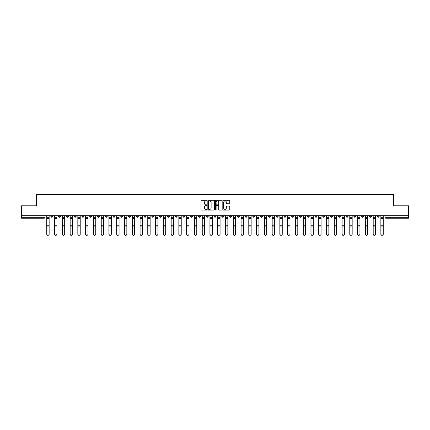 <?xml version="1.0" encoding="UTF-8"?>
<svg xmlns="http://www.w3.org/2000/svg" width="430" height="430" viewBox="0 0 430 430"><rect width="100%" height="100%" fill="white"/><g stroke="black" fill="none" stroke-linecap="round" stroke-linejoin="round"><path stroke-width="0.64" d="M207.029 200.643A0.344 0.344 0 0 0 206.69 200.299L201.493 200.299A0.489 0.489 0 0 0 201.003 200.788L201.003 209.587A0.489 0.489 0 0 0 201.493 210.076L206.69 210.076A0.344 0.344 0 0 0 207.029 209.738A0.344 0.344 0 0 0 206.69 209.394L206.018 209.394A1.564 1.564 0 0 1 204.454 207.83L204.454 207.093A1.564 1.564 0 0 1 206.018 205.529L206.69 205.529A0.344 0.344 0 0 0 207.029 205.191A0.344 0.344 0 0 0 206.69 204.847L206.018 204.847A1.564 1.564 0 0 1 204.454 203.282L204.454 202.546A1.564 1.564 0 0 1 206.018 200.982L206.69 200.982A0.344 0.344 0 0 0 207.029 200.643M307.24 215.699L307.24 216.247L309.235 216.247A0.994 0.994 0 0 1 308.24 217.241A0.994 0.994 0 0 1 307.24 216.247L307.24 215.699M260.623 215.699L260.623 216.247L262.617 216.247A0.994 0.994 0 0 1 261.617 217.241A0.994 0.994 0 0 1 260.623 216.247L260.623 215.699M252.851 215.699L252.851 216.247L254.845 216.247A0.994 0.994 0 0 1 253.85 217.241A0.994 0.994 0 0 1 252.851 216.247L252.851 215.699M206.233 215.699L206.233 216.247L208.227 216.247A0.994 0.994 0 0 1 207.228 217.241A0.994 0.994 0 0 1 206.233 216.247L206.233 215.699M198.466 215.699L198.466 216.247L200.455 216.247A0.994 0.994 0 0 1 199.461 217.241A0.994 0.994 0 0 1 198.466 216.247L198.466 215.699M190.694 215.699L190.694 216.247L192.688 216.247A0.994 0.994 0 0 1 191.689 217.241A0.994 0.994 0 0 1 190.694 216.247L190.694 215.699M175.155 215.699L175.155 216.247L177.149 216.247A0.994 0.994 0 0 1 176.15 217.241A0.994 0.994 0 0 1 175.155 216.247L175.155 215.699M159.616 216.247L159.616 215.699L159.616 216.247A0.994 0.994 0 0 0 160.61 217.241A0.994 0.994 0 0 1 159.616 216.247L161.605 216.247A0.994 0.994 0 0 1 160.61 217.241A0.994 0.994 0 0 0 161.605 216.247L161.605 215.699L161.605 216.247M151.844 216.247L151.844 215.699L151.844 216.247A0.994 0.994 0 0 0 152.844 217.241A0.994 0.994 0 0 1 151.844 216.247L153.838 216.247A0.994 0.994 0 0 1 152.844 217.241M144.077 216.247L144.077 215.699L144.077 216.247A0.994 0.994 0 0 0 145.071 217.241A0.994 0.994 0 0 1 144.077 216.247L146.066 216.247A0.994 0.994 0 0 1 145.071 217.241A0.994 0.994 0 0 0 146.066 216.247L146.066 215.699L146.066 216.247M136.305 215.699L136.305 216.247L138.299 216.247A0.994 0.994 0 0 1 137.299 217.241A0.994 0.994 0 0 1 136.305 216.247L136.305 215.699M128.538 215.699L128.538 216.247L130.526 216.247A0.994 0.994 0 0 1 129.532 217.241A0.994 0.994 0 0 1 128.538 216.247L128.538 215.699M120.766 215.699L120.766 216.247L122.76 216.247A0.994 0.994 0 0 1 121.76 217.241A0.994 0.994 0 0 1 120.766 216.247L120.766 215.699M112.993 216.247L112.993 215.699L112.993 216.247A0.994 0.994 0 0 0 113.993 217.241A0.994 0.994 0 0 1 112.993 216.247L114.987 216.247A0.994 0.994 0 0 1 113.993 217.241M97.454 216.247L97.454 215.699L97.454 216.247A0.994 0.994 0 0 0 98.454 217.241A0.994 0.994 0 0 1 97.454 216.247L99.448 216.247A0.994 0.994 0 0 1 98.454 217.241A0.994 0.994 0 0 0 99.448 216.247L99.448 215.699L99.448 216.247M89.687 216.247L89.687 215.699L89.687 216.247A0.994 0.994 0 0 0 90.682 217.241A0.994 0.994 0 0 1 89.687 216.247L91.676 216.247A0.994 0.994 0 0 1 90.682 217.241A0.994 0.994 0 0 0 91.676 216.247L91.676 215.699L91.676 216.247M81.915 216.247L81.915 215.699L81.915 216.247A0.994 0.994 0 0 0 82.909 217.241A0.994 0.994 0 0 1 81.915 216.247L83.909 216.247A0.994 0.994 0 0 1 82.909 217.241A0.994 0.994 0 0 0 83.909 216.247L83.909 215.699L83.909 216.247M74.148 216.247L74.148 215.699L74.148 216.247A0.994 0.994 0 0 0 75.142 217.241A0.994 0.994 0 0 1 74.148 216.247L76.137 216.247A0.994 0.994 0 0 1 75.142 217.241M66.376 216.247L66.376 215.699L66.376 216.247A0.994 0.994 0 0 0 67.37 217.241A0.994 0.994 0 0 1 66.376 216.247L68.37 216.247A0.994 0.994 0 0 1 67.37 217.241A0.994 0.994 0 0 0 68.37 216.247L68.37 215.699L68.37 216.247M58.604 216.247L58.604 215.699L58.604 216.247A0.994 0.994 0 0 0 59.603 217.241A0.994 0.994 0 0 1 58.604 216.247L60.598 216.247A0.994 0.994 0 0 1 59.603 217.241A0.994 0.994 0 0 0 60.598 216.247L60.598 215.699L60.598 216.247M229.287 203.745A0.489 0.489 0 0 0 229.776 203.256L229.776 200.788A0.489 0.489 0 0 0 229.287 200.299L223.519 200.299A0.489 0.489 0 0 0 223.03 200.788L223.03 209.587A0.489 0.489 0 0 0 223.519 210.076L229.287 210.076A0.489 0.489 0 0 0 229.776 209.587L229.776 206.604A0.489 0.489 0 0 0 229.287 206.115L226.82 206.115A0.489 0.489 0 0 0 226.33 206.604L226.33 208.088A1.306 1.306 0 0 1 225.024 209.394A1.306 1.306 0 0 1 223.713 208.088L223.713 202.293A1.306 1.306 0 0 1 225.024 200.982A1.306 1.306 0 0 1 226.33 202.293L226.33 203.256A0.489 0.489 0 0 0 226.82 203.745L229.287 203.745M21.5 215.699L21.5 205.787L36.34 205.787L36.34 194.677L393.66 194.677L393.66 205.787L408.5 205.787L408.5 215.699L21.5 215.699L21.5 217.241L45.059 217.241L45.059 215.699L45.059 217.241A0.994 0.994 0 0 1 44.064 218.236L21.5 218.236L21.5 217.241M214.57 200.788A0.489 0.489 0 0 0 214.081 200.299L208.314 200.299A0.489 0.489 0 0 0 207.824 200.788L207.824 209.587A0.489 0.489 0 0 0 208.314 210.076L214.081 210.076A0.489 0.489 0 0 0 214.57 209.587L214.57 200.788M215.919 200.299L221.686 200.299A0.489 0.489 0 0 1 222.176 200.788L222.176 209.587A0.489 0.489 0 0 1 221.686 210.076L219.214 210.076A0.489 0.489 0 0 1 218.73 209.587L218.73 206.018A0.489 0.489 0 0 0 218.241 205.529L216.602 205.529A0.489 0.489 0 0 0 216.113 206.018L216.113 209.738A0.344 0.344 0 0 1 215.769 210.076A0.344 0.344 0 0 1 215.43 209.738L215.43 200.788A0.489 0.489 0 0 1 215.919 200.299M384.941 215.699L384.941 217.241L408.5 217.241L408.5 218.236L385.936 218.236A0.994 0.994 0 0 1 384.941 217.241M408.5 215.699L408.5 217.241M379.163 215.699L379.163 216.247A0.994 0.994 0 0 1 378.169 217.241A0.994 0.994 0 0 1 377.169 216.247L379.163 216.247M377.169 215.699L377.169 216.247M371.396 215.699L371.396 216.247A0.994 0.994 0 0 1 370.397 217.241A0.994 0.994 0 0 1 369.402 216.247A0.994 0.994 0 0 0 370.397 217.241A0.994 0.994 0 0 0 371.396 216.247L369.402 216.247L369.402 215.699M363.624 215.699L363.624 216.247A0.994 0.994 0 0 1 362.63 217.241A0.994 0.994 0 0 1 361.63 216.247L363.624 216.247M361.63 215.699L361.63 216.247M355.852 215.699L355.852 216.247A0.994 0.994 0 0 1 354.858 217.241A0.994 0.994 0 0 1 353.863 216.247L355.852 216.247M353.863 215.699L353.863 216.247M348.085 216.247L348.085 215.699L348.085 216.247A0.994 0.994 0 0 1 347.091 217.241A0.994 0.994 0 0 1 346.091 216.247L348.085 216.247A0.994 0.994 0 0 1 347.091 217.241M346.091 215.699L346.091 216.247M340.313 215.699L340.313 216.247A0.994 0.994 0 0 1 339.318 217.241A0.994 0.994 0 0 1 338.324 216.247A0.994 0.994 0 0 0 339.318 217.241M338.324 215.699L338.324 216.247L340.313 216.247M332.546 215.699L332.546 216.247A0.994 0.994 0 0 1 331.546 217.241A0.994 0.994 0 0 1 330.552 216.247L332.546 216.247A0.994 0.994 0 0 1 331.546 217.241M330.552 215.699L330.552 216.247M324.774 215.699L324.774 216.247A0.994 0.994 0 0 1 323.779 217.241A0.994 0.994 0 0 1 322.785 216.247A0.994 0.994 0 0 0 323.779 217.241M322.785 215.699L322.785 216.247L324.774 216.247M317.007 215.699L317.007 216.247A0.994 0.994 0 0 1 316.007 217.241A0.994 0.994 0 0 1 315.013 216.247L317.007 216.247M315.013 215.699L315.013 216.247M309.235 215.699L309.235 216.247A0.994 0.994 0 0 1 308.24 217.241M301.462 215.699L301.462 216.247A0.994 0.994 0 0 1 300.468 217.241A0.994 0.994 0 0 1 299.473 216.247L301.462 216.247M299.473 215.699L299.473 216.247M293.695 215.699L293.695 216.247A0.994 0.994 0 0 1 292.701 217.241A0.994 0.994 0 0 1 291.701 216.247L293.695 216.247M291.701 215.699L291.701 216.247M285.923 215.699L285.923 216.247A0.994 0.994 0 0 1 284.929 217.241A0.994 0.994 0 0 1 283.934 216.247A0.994 0.994 0 0 0 284.929 217.241M283.934 215.699L283.934 216.247L285.923 216.247M278.156 215.699L278.156 216.247A0.994 0.994 0 0 1 277.156 217.241A0.994 0.994 0 0 1 276.162 216.247L278.156 216.247M276.162 215.699L276.162 216.247M270.384 215.699L270.384 216.247A0.994 0.994 0 0 1 269.39 217.241A0.994 0.994 0 0 1 268.395 216.247L270.384 216.247M268.395 215.699L268.395 216.247M262.617 215.699L262.617 216.247M254.845 215.699L254.845 216.247L254.845 215.699M247.078 215.699L247.078 216.247A0.994 0.994 0 0 1 246.078 217.241A0.994 0.994 0 0 1 245.084 216.247L247.078 216.247M245.084 215.699L245.084 216.247M239.306 215.699L239.306 216.247A0.994 0.994 0 0 1 238.311 217.241A0.994 0.994 0 0 1 237.312 216.247L239.306 216.247M237.312 215.699L237.312 216.247M231.533 215.699L231.533 216.247A0.994 0.994 0 0 1 230.539 217.241A0.994 0.994 0 0 1 229.545 216.247L231.533 216.247M229.545 215.699L229.545 216.247M223.767 215.699L223.767 216.247A0.994 0.994 0 0 1 222.772 217.241A0.994 0.994 0 0 1 221.773 216.247L223.767 216.247M221.773 215.699L221.773 216.247M215.994 215.699L215.994 216.247A0.994 0.994 0 0 1 215 217.241A0.994 0.994 0 0 1 214.006 216.247L215.994 216.247M214.006 215.699L214.006 216.247M208.227 215.699L208.227 216.247A0.994 0.994 0 0 1 207.228 217.241M200.455 215.699L200.455 216.247M192.688 216.247L192.688 215.699L192.688 216.247A0.994 0.994 0 0 1 191.689 217.241M184.916 215.699L184.916 216.247A0.994 0.994 0 0 1 183.922 217.241A0.994 0.994 0 0 1 182.922 216.247A0.994 0.994 0 0 0 183.922 217.241A0.994 0.994 0 0 0 184.916 216.247L182.922 216.247L182.922 215.699M177.149 216.247L177.149 215.699L177.149 216.247A0.994 0.994 0 0 1 176.15 217.241M169.377 215.699L169.377 216.247A0.994 0.994 0 0 1 168.383 217.241A0.994 0.994 0 0 1 167.383 216.247A0.994 0.994 0 0 0 168.383 217.241M167.383 215.699L167.383 216.247L169.377 216.247M153.838 215.699L153.838 216.247L153.838 215.699M138.299 216.247L138.299 215.699L138.299 216.247A0.994 0.994 0 0 1 137.299 217.241M130.526 216.247L130.526 215.699L130.526 216.247A0.994 0.994 0 0 1 129.532 217.241M122.76 216.247L122.76 215.699L122.76 216.247A0.994 0.994 0 0 1 121.76 217.241M114.987 215.699L114.987 216.247L114.987 215.699M107.215 216.247L107.215 215.699L107.215 216.247A0.994 0.994 0 0 1 106.221 217.241A0.994 0.994 0 0 1 105.226 216.247L107.215 216.247A0.994 0.994 0 0 1 106.221 217.241M105.226 215.699L105.226 216.247M76.137 215.699L76.137 216.247L76.137 215.699M52.831 215.699L52.831 216.247A0.994 0.994 0 0 1 51.831 217.241A0.994 0.994 0 0 1 50.837 216.247A0.994 0.994 0 0 0 51.831 217.241A0.994 0.994 0 0 0 52.831 216.247L52.831 215.699M50.837 215.699L50.837 216.247L52.831 216.247M44.064 215.699L44.064 218.236A0.994 0.994 0 0 0 45.059 217.241M208.851 200.982A0.344 0.344 0 0 0 208.512 201.326L208.512 209.05A0.344 0.344 0 0 0 208.851 209.394L209.56 209.394A1.564 1.564 0 0 0 211.125 207.83L211.125 202.546A1.564 1.564 0 0 0 209.56 200.982L208.851 200.982M218.73 202.315A1.306 1.306 0 0 0 217.419 201.009A1.306 1.306 0 0 0 216.113 202.315L216.113 204.357A0.489 0.489 0 0 0 216.602 204.847L218.241 204.847A0.489 0.489 0 0 0 218.73 204.357L218.73 202.315M46.752 215.699L46.752 234.216A1.145 1.102 180 0 0 47.945 235.323M49.144 234.044L49.144 234.216A1.145 1.102 180 0 1 47.999 235.323A1.145 1.102 180 0 1 46.854 234.216L46.854 234.044A1.145 1.102 0 0 0 47.999 235.151A1.145 1.102 0 0 0 49.144 234.044L49.144 226.949L46.854 226.949L46.854 234.044M46.854 215.699L46.854 226.949M49.144 215.699L49.144 226.949M54.524 215.699L54.524 234.216A1.145 1.102 180 0 0 55.717 235.323M62.291 215.699L62.291 234.216A1.145 1.102 180 0 0 63.489 235.323M56.91 234.044L56.91 234.216A1.145 1.102 180 0 1 55.766 235.323A1.145 1.102 180 0 1 54.621 234.216L54.621 234.044A1.145 1.102 0 0 0 55.766 235.151A1.145 1.102 0 0 0 56.91 234.044L56.91 226.949L54.621 226.949L54.621 234.044M54.621 215.699L54.621 226.949M56.91 215.699L56.91 226.949M64.683 234.044L64.683 234.216A1.145 1.102 180 0 1 63.538 235.323A1.145 1.102 180 0 1 62.393 234.216L62.393 234.044A1.145 1.102 0 0 0 63.538 235.151A1.145 1.102 0 0 0 64.683 234.044L64.683 226.949L62.393 226.949L62.393 234.044M62.393 215.699L62.393 226.949M64.683 215.699L64.683 226.949M70.063 215.699L70.063 234.216A1.145 1.102 180 0 0 71.256 235.323M77.83 215.699L77.83 234.216A1.145 1.102 180 0 0 79.029 235.323M85.602 215.699L85.602 234.216A1.145 1.102 180 0 0 86.795 235.323M72.455 234.044L72.455 234.216A1.145 1.102 180 0 1 71.305 235.323A1.145 1.102 180 0 1 70.16 234.216L70.16 234.044A1.145 1.102 0 0 0 71.305 235.151A1.145 1.102 0 0 0 72.455 234.044L72.455 226.949L70.16 226.949L70.16 234.044M70.16 215.699L70.16 226.949M72.455 215.699L72.455 226.949M80.222 234.044L80.222 234.216A1.145 1.102 180 0 1 79.077 235.323A1.145 1.102 180 0 1 77.932 234.216L77.932 234.044A1.145 1.102 0 0 0 79.077 235.151A1.145 1.102 0 0 0 80.222 234.044L80.222 226.949L77.932 226.949L77.932 234.044M77.932 215.699L77.932 226.949M80.222 215.699L80.222 226.949M87.994 234.044L87.994 234.216A1.145 1.102 180 0 1 86.849 235.323A1.145 1.102 180 0 1 85.699 234.216L85.699 234.044A1.145 1.102 0 0 0 86.849 235.151A1.145 1.102 0 0 0 87.994 234.044L87.994 226.949L85.699 226.949L85.699 234.044M85.699 215.699L85.699 226.949M87.994 215.699L87.994 226.949M95.761 234.044L95.761 234.216A1.145 1.102 180 0 1 94.616 235.323A1.145 1.102 180 0 1 93.471 234.216L93.471 234.044A1.145 1.102 0 0 0 94.616 235.151A1.145 1.102 0 0 0 95.761 234.044L95.761 226.949L93.471 226.949L93.471 234.044M93.471 215.699L93.471 226.949M95.761 215.699L95.761 226.949M103.533 234.044L103.533 234.216A1.145 1.102 180 0 1 102.388 235.323A1.145 1.102 180 0 1 101.243 234.216L101.243 234.044A1.145 1.102 0 0 0 102.388 235.151A1.145 1.102 0 0 0 103.533 234.044L103.533 226.949L101.243 226.949L101.243 234.044M101.243 215.699L101.243 226.949M103.533 215.699L103.533 226.949M111.3 234.044L111.3 234.216A1.145 1.102 180 0 1 110.155 235.323A1.145 1.102 180 0 1 109.01 234.216L109.01 234.044A1.145 1.102 0 0 0 110.155 235.151A1.145 1.102 0 0 0 111.3 234.044L111.3 226.949L109.01 226.949L109.01 234.044M109.01 215.699L109.01 226.949M111.3 215.699L111.3 226.949M119.072 234.044L119.072 234.216A1.145 1.102 180 0 1 117.927 235.323A1.145 1.102 180 0 1 116.783 234.216L116.783 234.044A1.145 1.102 0 0 0 117.927 235.151A1.145 1.102 0 0 0 119.072 234.044L119.072 226.949L116.783 226.949L116.783 234.044M116.783 215.699L116.783 226.949M119.072 215.699L119.072 226.949M126.839 234.044L126.839 234.216A1.145 1.102 180 0 1 125.694 235.323A1.145 1.102 180 0 1 124.549 234.216L124.549 234.044A1.145 1.102 0 0 0 125.694 235.151A1.145 1.102 0 0 0 126.839 234.044L126.839 226.949L124.549 226.949L124.549 234.044M124.549 215.699L124.549 226.949M126.839 215.699L126.839 226.949M134.612 234.044L134.612 234.216A1.145 1.102 180 0 1 133.467 235.323A1.145 1.102 180 0 1 132.322 234.216L132.322 234.044A1.145 1.102 0 0 0 133.467 235.151A1.145 1.102 0 0 0 134.612 234.044L134.612 226.949L132.322 226.949L132.322 234.044M132.322 215.699L132.322 226.949M134.612 215.699L134.612 226.949M142.384 234.044L142.384 234.216A1.145 1.102 180 0 1 141.233 235.323A1.145 1.102 180 0 1 140.089 234.216L140.089 234.044A1.145 1.102 0 0 0 141.233 235.151A1.145 1.102 0 0 0 142.384 234.044L142.384 226.949L140.089 226.949L140.089 234.044M140.089 215.699L140.089 226.949M142.384 215.699L142.384 226.949M150.151 234.044L150.151 234.216A1.145 1.102 180 0 1 149.006 235.323A1.145 1.102 180 0 1 147.861 234.216L147.861 234.044A1.145 1.102 0 0 0 149.006 235.151A1.145 1.102 0 0 0 150.151 234.044L150.151 226.949L147.861 226.949L147.861 234.044M147.861 215.699L147.861 226.949M150.151 215.699L150.151 226.949M157.923 234.044L157.923 234.216A1.145 1.102 180 0 1 156.778 235.323A1.145 1.102 180 0 1 155.628 234.216L155.628 234.044A1.145 1.102 0 0 0 156.778 235.151A1.145 1.102 0 0 0 157.923 234.044L157.923 226.949L155.628 226.949L155.628 234.044M155.628 215.699L155.628 226.949M157.923 215.699L157.923 226.949M165.69 234.044L165.69 234.216A1.145 1.102 180 0 1 164.545 235.323A1.145 1.102 180 0 1 163.4 234.216L163.4 234.044A1.145 1.102 0 0 0 164.545 235.151A1.145 1.102 0 0 0 165.69 234.044L165.69 226.949L163.4 226.949L163.4 234.044M163.4 215.699L163.4 226.949M165.69 215.699L165.69 226.949M173.462 234.044L173.462 234.216A1.145 1.102 180 0 1 172.317 235.323A1.145 1.102 180 0 1 171.172 234.216L171.172 234.044A1.145 1.102 0 0 0 172.317 235.151A1.145 1.102 0 0 0 173.462 234.044L173.462 226.949L171.172 226.949L171.172 234.044M171.172 215.699L171.172 226.949M173.462 215.699L173.462 226.949M181.229 234.044L181.229 234.216A1.145 1.102 180 0 1 180.084 235.323A1.145 1.102 180 0 1 178.939 234.216L178.939 234.044A1.145 1.102 0 0 0 180.084 235.151A1.145 1.102 0 0 0 181.229 234.044L181.229 226.949L178.939 226.949L178.939 234.044M178.939 215.699L178.939 226.949M181.229 215.699L181.229 226.949M189.001 234.044L189.001 234.216A1.145 1.102 180 0 1 187.856 235.323A1.145 1.102 180 0 1 186.711 234.216L186.711 234.044A1.145 1.102 0 0 0 187.856 235.151A1.145 1.102 0 0 0 189.001 234.044L189.001 226.949L186.711 226.949L186.711 234.044M186.711 215.699L186.711 226.949M189.001 215.699L189.001 226.949M196.768 234.044L196.768 234.216A1.145 1.102 180 0 1 195.623 235.323A1.145 1.102 180 0 1 194.478 234.216L194.478 234.044A1.145 1.102 0 0 0 195.623 235.151A1.145 1.102 0 0 0 196.768 234.044L196.768 226.949L194.478 226.949L194.478 234.044M194.478 215.699L194.478 226.949M196.768 215.699L196.768 226.949M204.54 234.044L204.54 234.216A1.145 1.102 180 0 1 203.395 235.323A1.145 1.102 180 0 1 202.25 234.216L202.25 234.044A1.145 1.102 0 0 0 203.395 235.151A1.145 1.102 0 0 0 204.54 234.044L204.54 226.949L202.25 226.949L202.25 234.044M202.25 215.699L202.25 226.949M204.54 215.699L204.54 226.949M212.312 234.044L212.312 234.216A1.145 1.102 180 0 1 211.162 235.323A1.145 1.102 180 0 1 210.017 234.216L210.017 234.044A1.145 1.102 0 0 0 211.162 235.151A1.145 1.102 0 0 0 212.312 234.044L212.312 226.949L210.017 226.949L210.017 234.044M210.017 215.699L210.017 226.949M212.312 215.699L212.312 226.949M93.369 215.699L93.369 234.216A1.145 1.102 180 0 0 94.568 235.323M101.141 215.699L101.141 234.216A1.145 1.102 180 0 0 102.335 235.323M108.914 215.699L108.914 234.216A1.145 1.102 180 0 0 110.107 235.323M116.68 215.699L116.68 234.216A1.145 1.102 180 0 0 117.879 235.323M124.453 215.699L124.453 234.216A1.145 1.102 180 0 0 125.646 235.323M132.22 215.699L132.22 234.216A1.145 1.102 180 0 0 133.418 235.323M139.992 215.699L139.992 234.216A1.145 1.102 180 0 0 141.185 235.323M147.759 215.699L147.759 234.216A1.145 1.102 180 0 0 148.957 235.323M155.531 215.699L155.531 234.216A1.145 1.102 180 0 0 156.724 235.323M163.298 215.699L163.298 234.216A1.145 1.102 180 0 0 164.496 235.323M171.07 215.699L171.07 234.216A1.145 1.102 180 0 0 172.263 235.323M178.842 215.699L178.842 234.216A1.145 1.102 180 0 0 180.036 235.323M186.609 215.699L186.609 234.216A1.145 1.102 180 0 0 187.808 235.323M194.381 215.699L194.381 234.216A1.145 1.102 180 0 0 195.575 235.323M202.148 215.699L202.148 234.216A1.145 1.102 180 0 0 203.347 235.323M209.921 215.699L209.921 234.216A1.145 1.102 180 0 0 211.114 235.323M217.688 215.699L217.688 234.216A1.145 1.102 180 0 0 218.886 235.323M225.46 215.699L225.46 234.216A1.145 1.102 180 0 0 226.653 235.323M233.232 215.699L233.232 234.216A1.145 1.102 180 0 0 234.425 235.323M240.999 215.699L240.999 234.216A1.145 1.102 180 0 0 242.192 235.323M220.079 234.044L220.079 234.216A1.145 1.102 180 0 1 218.934 235.323A1.145 1.102 180 0 1 217.79 234.216L217.79 234.044A1.145 1.102 0 0 0 218.934 235.151A1.145 1.102 0 0 0 220.079 234.044L220.079 226.949L217.79 226.949L217.79 234.044M217.79 215.699L217.79 226.949M220.079 215.699L220.079 226.949M227.852 234.044L227.852 234.216A1.145 1.102 180 0 1 226.707 235.323A1.145 1.102 180 0 1 225.556 234.216L225.556 234.044A1.145 1.102 0 0 0 226.707 235.151A1.145 1.102 0 0 0 227.852 234.044L227.852 226.949L225.556 226.949L225.556 234.044M225.556 215.699L225.556 226.949M227.852 215.699L227.852 226.949M235.619 234.044L235.619 234.216A1.145 1.102 180 0 1 234.474 235.323A1.145 1.102 180 0 1 233.329 234.216L233.329 234.044A1.145 1.102 0 0 0 234.474 235.151A1.145 1.102 0 0 0 235.619 234.044L235.619 226.949L233.329 226.949L233.329 234.044M233.329 215.699L233.329 226.949M235.619 215.699L235.619 226.949M243.391 234.044L243.391 234.216A1.145 1.102 180 0 1 242.246 235.323A1.145 1.102 180 0 1 241.101 234.216L241.101 234.044A1.145 1.102 0 0 0 242.246 235.151A1.145 1.102 0 0 0 243.391 234.044L243.391 226.949L241.101 226.949L241.101 234.044M241.101 215.699L241.101 226.949M243.391 215.699L243.391 226.949M248.771 215.699L248.771 234.216A1.145 1.102 180 0 0 249.964 235.323M251.158 234.044L251.158 234.216A1.145 1.102 180 0 1 250.013 235.323A1.145 1.102 180 0 1 248.868 234.216L248.868 234.044A1.145 1.102 0 0 0 250.013 235.151A1.145 1.102 0 0 0 251.158 234.044L251.158 226.949L248.868 226.949L248.868 234.044M248.868 215.699L248.868 226.949M251.158 215.699L251.158 226.949M256.538 215.699L256.538 234.216A1.145 1.102 180 0 0 257.737 235.323M258.93 234.044L258.93 234.216A1.145 1.102 180 0 1 257.785 235.323A1.145 1.102 180 0 1 256.64 234.216L256.64 234.044A1.145 1.102 0 0 0 257.785 235.151A1.145 1.102 0 0 0 258.93 234.044L258.93 226.949L256.64 226.949L256.64 234.044M256.64 215.699L256.64 226.949M258.93 215.699L258.93 226.949M264.31 215.699L264.31 234.216A1.145 1.102 180 0 0 265.503 235.323M266.702 234.044L266.702 234.216A1.145 1.102 180 0 1 265.552 235.323A1.145 1.102 180 0 1 264.407 234.216L264.407 234.044A1.145 1.102 0 0 0 265.552 235.151A1.145 1.102 0 0 0 266.702 234.044L266.702 226.949L264.407 226.949L264.407 234.044M264.407 215.699L264.407 226.949M266.702 215.699L266.702 226.949M272.077 215.699L272.077 234.216A1.145 1.102 180 0 0 273.276 235.323M274.469 234.044L274.469 234.216A1.145 1.102 180 0 1 273.324 235.323A1.145 1.102 180 0 1 272.179 234.216L272.179 234.044A1.145 1.102 0 0 0 273.324 235.151A1.145 1.102 0 0 0 274.469 234.044L274.469 226.949L272.179 226.949L272.179 234.044M272.179 215.699L272.179 226.949M274.469 215.699L274.469 226.949M279.849 215.699L279.849 234.216A1.145 1.102 180 0 0 281.043 235.323M282.241 234.044L282.241 234.216A1.145 1.102 180 0 1 281.096 235.323A1.145 1.102 180 0 1 279.946 234.216L279.946 234.044A1.145 1.102 0 0 0 281.096 235.151A1.145 1.102 0 0 0 282.241 234.044L282.241 226.949L279.946 226.949L279.946 234.044M279.946 215.699L279.946 226.949M282.241 215.699L282.241 226.949M287.616 215.699L287.616 234.216A1.145 1.102 180 0 0 288.815 235.323M290.008 234.044L290.008 234.216A1.145 1.102 180 0 1 288.863 235.323A1.145 1.102 180 0 1 287.718 234.216L287.718 234.044A1.145 1.102 0 0 0 288.863 235.151A1.145 1.102 0 0 0 290.008 234.044L290.008 226.949L287.718 226.949L287.718 234.044M287.718 215.699L287.718 226.949M290.008 215.699L290.008 226.949M295.388 215.699L295.388 234.216A1.145 1.102 180 0 0 296.582 235.323M297.78 234.044L297.78 234.216A1.145 1.102 180 0 1 296.635 235.323A1.145 1.102 180 0 1 295.491 234.216L295.491 234.044A1.145 1.102 0 0 0 296.635 235.151A1.145 1.102 0 0 0 297.78 234.044L297.78 226.949L295.491 226.949L295.491 234.044M295.491 215.699L295.491 226.949M297.78 215.699L297.78 226.949M303.161 215.699L303.161 234.216A1.145 1.102 180 0 0 304.354 235.323M305.547 234.044L305.547 234.216A1.145 1.102 180 0 1 304.402 235.323A1.145 1.102 180 0 1 303.257 234.216L303.257 234.044A1.145 1.102 0 0 0 304.402 235.151A1.145 1.102 0 0 0 305.547 234.044L305.547 226.949L303.257 226.949L303.257 234.044M303.257 215.699L303.257 226.949M305.547 215.699L305.547 226.949M310.928 215.699L310.928 234.216A1.145 1.102 180 0 0 312.121 235.323M313.319 234.044L313.319 234.216A1.145 1.102 180 0 1 312.175 235.323A1.145 1.102 180 0 1 311.03 234.216L311.03 234.044A1.145 1.102 0 0 0 312.175 235.151A1.145 1.102 0 0 0 313.319 234.044L313.319 226.949L311.03 226.949L311.03 234.044M311.03 215.699L311.03 226.949M313.319 215.699L313.319 226.949M318.7 215.699L318.7 234.216A1.145 1.102 180 0 0 319.893 235.323M321.086 234.044L321.086 234.216A1.145 1.102 180 0 1 319.942 235.323A1.145 1.102 180 0 1 318.797 234.216L318.797 234.044A1.145 1.102 0 0 0 319.942 235.151A1.145 1.102 0 0 0 321.086 234.044L321.086 226.949L318.797 226.949L318.797 234.044M318.797 215.699L318.797 226.949M321.086 215.699L321.086 226.949M326.467 215.699L326.467 234.216A1.145 1.102 180 0 0 327.665 235.323M328.859 234.044L328.859 234.216A1.145 1.102 180 0 1 327.714 235.323A1.145 1.102 180 0 1 326.569 234.216L326.569 234.044A1.145 1.102 0 0 0 327.714 235.151A1.145 1.102 0 0 0 328.859 234.044L328.859 226.949L326.569 226.949L326.569 234.044M326.569 215.699L326.569 226.949M328.859 215.699L328.859 226.949M334.239 215.699L334.239 234.216A1.145 1.102 180 0 0 335.432 235.323M336.631 234.044L336.631 234.216A1.145 1.102 180 0 1 335.481 235.323A1.145 1.102 180 0 1 334.336 234.216L334.336 234.044A1.145 1.102 0 0 0 335.481 235.151A1.145 1.102 0 0 0 336.631 234.044L336.631 226.949L334.336 226.949L334.336 234.044M334.336 215.699L334.336 226.949M336.631 215.699L336.631 226.949M342.006 215.699L342.006 234.216A1.145 1.102 180 0 0 343.204 235.323M344.398 234.044L344.398 234.216A1.145 1.102 180 0 1 343.253 235.323A1.145 1.102 180 0 1 342.108 234.216L342.108 234.044A1.145 1.102 0 0 0 343.253 235.151A1.145 1.102 0 0 0 344.398 234.044L344.398 226.949L342.108 226.949L342.108 234.044M342.108 215.699L342.108 226.949M344.398 215.699L344.398 226.949M349.778 215.699L349.778 234.216A1.145 1.102 180 0 0 350.971 235.323M352.17 234.044L352.17 234.216A1.145 1.102 180 0 1 351.025 235.323A1.145 1.102 180 0 1 349.875 234.216L349.875 234.044A1.145 1.102 0 0 0 351.025 235.151A1.145 1.102 0 0 0 352.17 234.044L352.17 226.949L349.875 226.949L349.875 234.044M349.875 215.699L349.875 226.949M352.17 215.699L352.17 226.949M357.545 215.699L357.545 234.216A1.145 1.102 180 0 0 358.744 235.323M359.937 234.044L359.937 234.216A1.145 1.102 180 0 1 358.792 235.323A1.145 1.102 180 0 1 357.647 234.216L357.647 234.044A1.145 1.102 0 0 0 358.792 235.151A1.145 1.102 0 0 0 359.937 234.044L359.937 226.949L357.647 226.949L357.647 234.044M357.647 215.699L357.647 226.949M359.937 215.699L359.937 226.949M365.317 215.699L365.317 234.216A1.145 1.102 180 0 0 366.51 235.323M367.709 234.044L367.709 234.216A1.145 1.102 180 0 1 366.564 235.323A1.145 1.102 180 0 1 365.419 234.216L365.419 234.044A1.145 1.102 0 0 0 366.564 235.151A1.145 1.102 0 0 0 367.709 234.044L367.709 226.949L365.419 226.949L365.419 234.044M365.419 215.699L365.419 226.949M367.709 215.699L367.709 226.949M373.089 215.699L373.089 234.216A1.145 1.102 180 0 0 374.283 235.323M375.476 234.044L375.476 234.216A1.145 1.102 180 0 1 374.331 235.323A1.145 1.102 180 0 1 373.186 234.216L373.186 234.044A1.145 1.102 0 0 0 374.331 235.151A1.145 1.102 0 0 0 375.476 234.044L375.476 226.949L373.186 226.949L373.186 234.044M373.186 215.699L373.186 226.949M375.476 215.699L375.476 226.949M380.856 215.699L380.856 234.216A1.145 1.102 180 0 0 382.055 235.323M383.248 234.044L383.248 234.216A1.145 1.102 180 0 1 382.103 235.323A1.145 1.102 180 0 1 380.958 234.216L380.958 234.044A1.145 1.102 0 0 0 382.103 235.151A1.145 1.102 0 0 0 383.248 234.044L383.248 226.949L380.958 226.949L380.958 234.044M380.958 215.699L380.958 226.949M383.248 215.699L383.248 226.949M385.936 215.699L385.936 218.236M46.752 217.241L49.144 217.241M49.144 225.75L46.854 225.75M49.144 218.445L46.854 218.445M54.524 217.241L56.91 217.241M62.291 217.241L64.683 217.241M56.91 225.75L54.621 225.75M56.91 218.445L54.621 218.445M64.683 225.75L62.393 225.75M64.683 218.445L62.393 218.445M70.063 217.241L72.455 217.241M77.83 217.241L80.222 217.241M85.602 217.241L87.994 217.241M72.455 225.75L70.16 225.75M72.455 218.445L70.16 218.445M80.222 225.75L77.932 225.75M80.222 218.445L77.932 218.445M87.994 225.75L85.699 225.75M87.994 218.445L85.699 218.445M95.761 217.241L93.369 217.241M95.761 225.75L93.471 225.75M95.761 218.445L93.471 218.445M103.533 217.241L101.141 217.241M103.533 225.75L101.243 225.75M103.533 218.445L101.243 218.445M111.3 217.241L108.914 217.241M111.3 225.75L109.01 225.75M111.3 218.445L109.01 218.445M119.072 217.241L116.68 217.241M119.072 225.75L116.783 225.75M119.072 218.445L116.783 218.445M126.839 217.241L124.453 217.241M126.839 225.75L124.549 225.75M126.839 218.445L124.549 218.445M134.612 217.241L132.22 217.241M134.612 225.75L132.322 225.75M134.612 218.445L132.322 218.445M142.384 217.241L139.992 217.241M142.384 225.75L140.089 225.75M142.384 218.445L140.089 218.445M150.151 217.241L147.759 217.241M150.151 225.75L147.861 225.75M150.151 218.445L147.861 218.445M157.923 217.241L155.531 217.241M157.923 225.75L155.628 225.75M157.923 218.445L155.628 218.445M165.69 217.241L163.298 217.241M165.69 225.75L163.4 225.75M165.69 218.445L163.4 218.445M173.462 217.241L171.07 217.241M173.462 225.75L171.172 225.75M173.462 218.445L171.172 218.445M181.229 217.241L178.842 217.241M181.229 225.75L178.939 225.75M181.229 218.445L178.939 218.445M189.001 217.241L186.609 217.241M189.001 225.75L186.711 225.75M189.001 218.445L186.711 218.445M196.768 217.241L194.381 217.241M196.768 225.75L194.478 225.75M196.768 218.445L194.478 218.445M204.54 217.241L202.148 217.241M204.54 225.75L202.25 225.75M204.54 218.445L202.25 218.445M212.312 217.241L209.921 217.241M212.312 225.75L210.017 225.75M212.312 218.445L210.017 218.445M217.688 217.241L220.079 217.241M225.46 217.241L227.852 217.241M233.232 217.241L235.619 217.241M240.999 217.241L243.391 217.241M220.079 225.75L217.79 225.75M220.079 218.445L217.79 218.445M227.852 225.75L225.556 225.75M227.852 218.445L225.556 218.445M235.619 225.75L233.329 225.75M235.619 218.445L233.329 218.445M243.391 225.75L241.101 225.75M243.391 218.445L241.101 218.445M248.771 217.241L251.158 217.241M251.158 225.75L248.868 225.75M251.158 218.445L248.868 218.445M256.538 217.241L258.93 217.241M258.93 225.75L256.64 225.75M258.93 218.445L256.64 218.445M264.31 217.241L266.702 217.241M266.702 225.75L264.407 225.75M266.702 218.445L264.407 218.445M272.077 217.241L274.469 217.241M274.469 225.75L272.179 225.75M274.469 218.445L272.179 218.445M279.849 217.241L282.241 217.241M282.241 225.75L279.946 225.75M282.241 218.445L279.946 218.445M287.616 217.241L290.008 217.241M290.008 225.75L287.718 225.75M290.008 218.445L287.718 218.445M295.388 217.241L297.78 217.241M297.78 225.75L295.491 225.75M297.78 218.445L295.491 218.445M303.161 217.241L305.547 217.241M305.547 225.75L303.257 225.75M305.547 218.445L303.257 218.445M310.928 217.241L313.319 217.241M313.319 225.75L311.03 225.75M313.319 218.445L311.03 218.445M318.7 217.241L321.086 217.241M321.086 225.75L318.797 225.75M321.086 218.445L318.797 218.445M326.467 217.241L328.859 217.241M328.859 225.75L326.569 225.75M328.859 218.445L326.569 218.445M334.239 217.241L336.631 217.241M336.631 225.75L334.336 225.75M336.631 218.445L334.336 218.445M342.006 217.241L344.398 217.241M344.398 225.75L342.108 225.75M344.398 218.445L342.108 218.445M349.778 217.241L352.17 217.241M352.17 225.75L349.875 225.75M352.17 218.445L349.875 218.445M357.545 217.241L359.937 217.241M359.937 225.75L357.647 225.75M359.937 218.445L357.647 218.445M365.317 217.241L367.709 217.241M367.709 225.75L365.419 225.75M367.709 218.445L365.419 218.445M373.089 217.241L375.476 217.241M375.476 225.75L373.186 225.75M375.476 218.445L373.186 218.445M380.856 217.241L383.248 217.241M383.248 225.75L380.958 225.75M383.248 218.445L380.958 218.445"/></g></svg>
